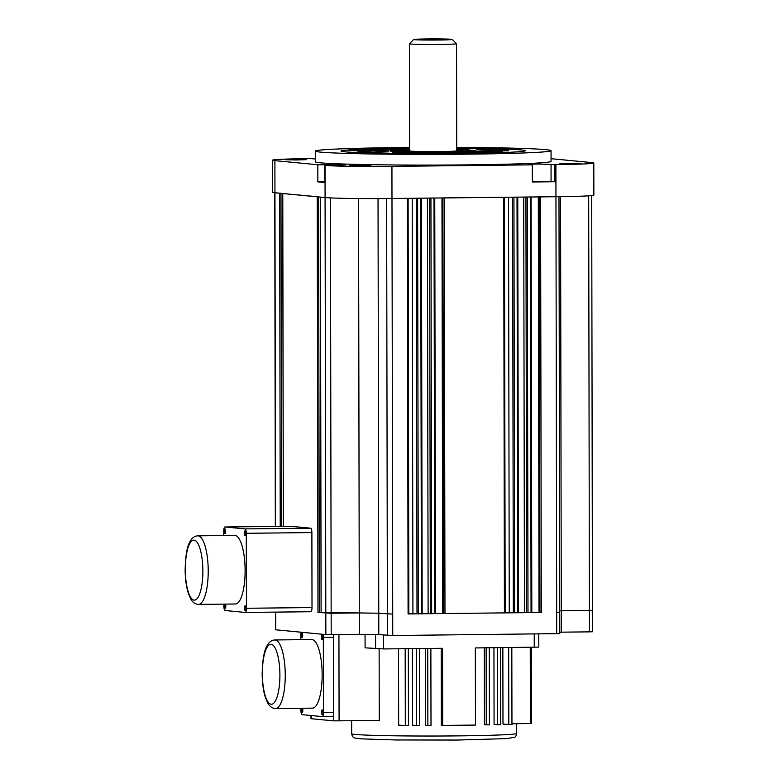 <?xml version="1.0" encoding="UTF-8"?>
<svg xmlns="http://www.w3.org/2000/svg" width="779" height="779" viewBox="0 0 779 779"><rect width="100%" height="100%" fill="white"/><g stroke="black" fill="none" stroke-linecap="round" stroke-linejoin="round"><path stroke-width="1.17" d="M456.728 147.416A117.872 3.496 179.9 0 1 551.035 150.678L551.055 161.389A117.872 3.496 179.9 0 1 433.182 165.09A117.872 3.496 179.9 0 1 315.3 161.798L315.281 151.087A117.872 3.496 179.9 0 1 398.692 147.601A117.872 3.496 179.9 0 1 409.579 147.504M292.846 159.374L285.26 159.695L295.981 159.987L306.692 159.656L292.846 159.374M357.103 165.499L349.518 165.81L360.239 166.112L370.95 165.771L357.103 165.499M567.239 163.22L559.663 163.541L570.374 163.843L581.095 163.502L567.239 163.22M551.045 158.692L591.465 162.548A53.576 1.587 179.9 0 1 593.802 163.006A53.576 1.587 179.9 0 1 555.894 164.593L538.026 164.018L527.977 164.379L532.33 164.846L391.934 166.365A53.576 1.587 179.9 0 1 325.028 165.43L345.574 164.914L317.822 164.739L274.89 160.649A53.576 1.587 179.9 0 1 272.543 160.192A53.576 1.587 179.9 0 1 310.461 158.604L315.291 158.955M532.349 181.488L547.296 181.488L532.349 181.536M593.802 163.006L593.861 195.139A53.576 1.587 179.9 0 1 555.953 196.727L391.983 198.499A53.576 1.587 179.9 0 1 325.077 197.564L274.948 192.783A53.576 1.587 179.9 0 1 272.601 192.325L272.543 160.192M532.33 164.846L532.359 181.984L554.901 181.741L554.872 164.603M317.822 164.739L317.851 181.877L324.746 182.539L324.716 165.401M406.21 148.322A92.156 2.736 -0.1 0 0 340.998 151.048A92.156 2.736 -0.1 0 0 433.163 153.619A92.156 2.736 -0.1 0 0 525.319 150.727A92.156 2.736 -0.1 0 0 456.728 148.205A92.156 2.736 179.9 0 1 525.319 150.727A92.156 2.736 179.9 0 1 433.163 153.619A92.156 2.736 179.9 0 1 340.998 151.048A92.156 2.736 179.9 0 1 406.21 148.322A92.156 2.736 179.9 0 1 409.579 148.283A92.156 2.736 -0.1 0 0 406.21 148.322M317.851 181.877L324.736 181.799M532.349 181.244L554.901 181.741M551.035 150.678A117.872 3.496 179.9 0 1 433.163 154.378A117.872 3.496 179.9 0 1 315.281 151.087M482.951 148.847L476.135 149.14L485.775 149.402L495.415 149.101L482.951 148.847M436.815 153.122L443.504 152.762L437.048 152.46A53.576 1.587 179.9 0 1 406.239 152.304L392.45 152.85A75.553 2.24 -0.1 0 0 436.815 153.122M372.508 152.324L388.818 151.856A53.576 1.587 179.9 0 1 379.577 150.98L357.629 151.068A75.553 2.24 -0.1 0 0 372.508 152.324M379.577 150.98A53.576 1.587 179.9 0 1 379.577 150.97L379.577 152.314L379.577 150.98M380.113 150.357L384.933 150.279A53.576 1.587 179.9 0 1 406.492 149.558L398.39 148.955A75.553 2.24 -0.1 0 0 365.974 149.977L380.113 150.357M456.728 149.782A42.864 1.276 179.9 0 1 476.018 150.814A42.864 1.276 179.9 0 1 433.163 152.158A42.864 1.276 179.9 0 1 390.289 150.96A42.864 1.276 179.9 0 1 409.579 149.86A42.864 1.276 -0.1 0 0 390.289 150.96A42.864 1.276 -0.1 0 0 433.163 152.158A42.864 1.276 -0.1 0 0 476.018 150.814A42.864 1.276 -0.1 0 0 456.728 149.782M456.728 149.422A53.576 1.587 179.9 0 1 460.077 149.461L469.513 148.857A75.553 2.24 -0.1 0 0 456.728 148.711M466.913 152.723L472.327 152.733A75.553 2.24 -0.1 0 0 502.494 151.652L481.383 151.496A53.576 1.587 179.9 0 1 459.824 152.217L466.913 152.723M477.488 149.919L496.681 149.558A75.553 2.24 179.9 0 1 508.706 150.756A75.553 2.24 179.9 0 1 508.629 150.853L486.739 150.795A53.576 1.587 -0.1 0 0 477.488 149.919M355.156 150.23L348.33 150.522L357.98 150.785L367.62 150.483L355.156 150.23M452.901 152.762L446.075 153.054L455.725 153.317L465.365 153.015L452.901 152.762M427.32 38.95A19.29 0.575 -0.1 0 0 413.678 39.505A19.29 0.575 -0.1 0 0 432.968 40.06A19.29 0.575 -0.1 0 0 452.239 39.437A19.29 0.575 -0.1 0 0 427.32 38.95M409.394 43.809L409.579 150.931A23.574 0.701 179.9 0 0 433.163 151.584A23.574 0.701 179.9 0 0 456.737 150.844L456.543 43.731A23.574 0.701 179.9 0 1 456.543 43.731A23.574 0.701 179.9 0 1 432.968 44.471A23.574 0.701 179.9 0 1 409.394 43.809A23.574 0.701 179.9 0 1 409.403 43.79L413.678 39.505M409.579 150.62A25.717 0.76 -0.1 0 0 407.436 150.931A25.717 0.76 -0.1 0 0 433.163 151.652A25.717 0.76 -0.1 0 0 458.88 150.844A25.717 0.76 -0.1 0 0 456.728 150.542A25.717 0.76 -0.1 0 1 458.88 150.844A25.717 0.76 -0.1 0 1 433.163 151.652A25.717 0.76 -0.1 0 1 407.436 150.931A25.717 0.76 -0.1 0 1 409.579 150.62M409.579 150.376A30.001 0.886 -0.1 0 0 403.152 150.941A30.001 0.886 -0.1 0 0 441.927 151.72A30.001 0.886 -0.1 0 0 463.164 150.834A30.001 0.886 -0.1 0 0 456.728 150.298M409.579 150.026A38.58 1.149 -0.1 0 0 394.583 150.951A38.58 1.149 -0.1 0 0 444.439 151.963A38.58 1.149 -0.1 0 0 471.733 150.814A38.58 1.149 -0.1 0 0 456.728 149.938M320.383 197.116L321.104 612.713L320.335 197.106L325.077 197.564L325.028 165.43M321.104 612.713L359.275 612.937A138.769 4.119 -0.1 0 0 378.76 613.209L392.713 614.095L391.983 198.499L408.118 198.304L408.839 613.901L408.089 613.93L407.359 198.333M416.268 198.207L421.439 198.158L422.169 613.755L421.41 613.794L420.679 198.187M429.589 198.061L434.76 198.012L435.49 613.618L434.731 613.648L434 198.041M442.91 197.915L504.441 197.262L505.172 612.859L504.412 612.888L503.692 197.291M513.936 197.184L514.656 612.781L513.322 612.761L512.601 197.194L517.772 197.116L518.493 612.713L517.733 612.752L517.013 197.145M527.256 197.038L527.987 612.635L526.643 612.615L525.922 197.048L531.093 196.97L531.814 612.576L531.054 612.606L530.333 196.999M540.577 196.892L541.308 612.489L539.964 612.479L539.243 196.902L555.953 196.727L555.894 164.593M275.523 526.429L274.948 192.783L280.985 193.25M283.313 526.341L282.728 193.523L318.582 196.834M527.987 612.635L531.054 612.606M514.656 612.781L517.733 612.752M444.254 197.934L444.975 613.531L504.412 612.888M430.933 198.08L431.654 613.677L434.731 613.648M417.602 198.226L418.333 613.823L421.41 613.794M541.308 612.489L408.089 613.93M321.055 612.411L317.968 612.411L317.248 196.814M559.517 612.167L556.673 612.323L559.712 612.197L559.75 633.619L392.752 635.528L378.798 634.632A138.769 4.119 179.9 0 1 359.314 634.359L359.275 612.937L331.163 613.239L317.968 612.411M592.244 610.278L592.468 631.74L589.44 631.866L589.401 610.444L592.429 610.317L561.279 610.746L589.401 610.444L588.681 195.831M589.44 631.866L561.318 632.168L561.279 610.746A138.769 4.119 179.9 0 1 559.702 610.853A138.769 4.119 -0.1 0 0 561.279 610.746L560.559 196.668M539.964 612.479L531.814 612.46M531.044 196.999L531.814 612.576M526.643 612.615L518.493 612.469M517.723 197.136L518.493 612.713M513.322 612.761L505.172 612.421M504.402 197.282L505.172 612.859M444.975 613.531L435.49 613.501M434.711 198.041L435.49 613.618M431.654 613.677L422.16 613.511M421.39 198.178L422.169 613.755M418.333 613.823L408.839 613.462M408.069 198.324L408.839 613.901M378.798 634.632L378.76 613.209A138.769 4.119 179.9 0 1 359.275 612.937L358.554 198.538M392.752 635.528L392.713 614.095L378.76 613.209L378.039 198.596M412.198 198.285L412.919 613.414M427.398 198.119L428.119 613.453M441.975 197.954L442.696 613.424M508.521 197.243L509.252 612.372M523.722 197.077L524.452 612.411M538.299 196.912L539.029 612.382M561.318 632.168A138.769 4.119 179.9 0 1 559.741 632.275M359.314 634.359L325.846 634.583L275.523 629.773L275.484 612.109M310.977 715.511L310.977 718.686L333.733 720.867L379.256 720.517L379.13 648.936M538.776 633.94L538.805 647.115L475.326 647.943L475.463 725.074L442.667 725.424L442.54 648.303L383.609 648.936L365.088 647.826L365.059 634.447M531.385 647.339L531.521 723.516L511.959 723.759M511.891 724.626L502.981 724.1L502.844 647.651M489.339 724.869L484.421 724.723L484.285 647.846M500.615 724.743L494.081 724.451L493.944 647.748M419.657 725.619L412.568 725.268L412.432 648.625M430.933 725.502L425.636 725.327L425.5 648.488M408.381 725.746L398.663 725.142L398.527 648.78M442.667 725.424L441.362 725.298L441.226 648.313M301.152 632.236A4.285 1.256 -90.6 0 0 300.772 635.284L300.782 639.676M300.898 708.267L300.908 710.263A4.285 1.256 -90.6 0 0 302.164 714.664L322.224 716.583A4.285 1.256 -90.6 0 0 322.263 716.583A4.285 1.256 -90.6 0 0 323.47 712.415L333.714 712.298A4.285 1.256 89.4 0 1 332.506 716.466A4.285 1.256 89.4 0 1 332.467 716.466L322.302 716.573M333.305 634.632A4.285 1.256 89.4 0 1 333.587 637.319L333.714 712.298M333.587 637.319L323.334 637.436L323.47 712.415M322.214 714.655A2.356 0.691 89.4 0 1 321.523 712.269A2.356 0.691 89.4 0 1 322.185 709.932A2.356 0.691 89.4 0 1 322.905 712.288A2.356 0.691 89.4 0 1 322.243 714.655A2.356 0.691 89.4 0 1 322.214 714.655M322.087 639.666A2.356 0.691 89.4 0 1 321.396 637.28A2.356 0.691 89.4 0 1 322.058 634.953A2.356 0.691 89.4 0 1 322.769 637.31A2.356 0.691 89.4 0 1 322.107 639.676A2.356 0.691 89.4 0 1 322.087 639.666M302.028 637.758A2.356 0.691 89.4 0 1 301.337 635.372A2.356 0.691 89.4 0 1 301.999 633.045A2.356 0.691 89.4 0 1 302.719 635.391A2.356 0.691 89.4 0 1 302.057 637.758A2.356 0.691 89.4 0 1 302.028 637.758M302.427 708.247A2.356 0.691 89.4 0 1 302.836 710.886A2.356 0.691 89.4 0 1 302.184 712.736A2.356 0.691 89.4 0 1 302.164 712.736A2.356 0.691 89.4 0 1 301.492 710.867A2.356 0.691 89.4 0 1 301.843 708.257M323.334 637.436A4.285 1.256 -90.6 0 0 322.944 634.31M312.496 708.14A34.295 10.02 -90.6 0 0 322.146 673.738A34.295 10.02 -90.6 0 0 311.746 639.559L274.86 639.958A34.295 10.02 89.4 0 1 275.172 639.968A34.295 10.02 89.4 0 1 285.25 674.672A34.295 10.02 89.4 0 1 275.6 708.539L312.496 708.14M235.453 603.998A34.295 10.02 -90.6 0 0 245.103 569.595A34.295 10.02 -90.6 0 0 234.713 535.416L197.817 535.816A34.295 10.02 89.4 0 1 198.129 535.835A34.295 10.02 89.4 0 1 208.217 570.53A34.295 10.02 89.4 0 1 198.557 604.397L235.453 603.998M245.034 528.892L310.617 528.181A4.285 1.256 89.4 0 1 311.882 532.583L246.291 533.294A4.285 1.256 -90.6 0 0 245.034 528.892L224.975 526.974A4.285 1.256 -90.6 0 0 224.936 526.974A4.285 1.256 -90.6 0 0 223.729 531.142L223.739 535.533M310.617 528.181L290.567 526.273L224.975 526.974M223.865 604.124L223.865 606.12A4.285 1.256 -90.6 0 0 225.121 610.532L245.181 612.44A4.285 1.256 -90.6 0 0 245.219 612.44A4.285 1.256 -90.6 0 0 246.427 608.272L312.009 607.562A4.285 1.256 89.4 0 1 310.802 611.729A4.285 1.256 89.4 0 1 310.763 611.729L245.258 612.44L310.802 611.729M311.882 532.583L312.009 607.562M246.291 533.294L246.427 608.272M245.171 605.799A2.356 0.691 89.4 0 1 245.862 608.185A2.356 0.691 89.4 0 1 245.2 610.512A2.356 0.691 89.4 0 1 244.479 608.165A2.356 0.691 89.4 0 1 245.151 605.799A2.356 0.691 89.4 0 1 245.171 605.799M245.034 530.82A2.356 0.691 89.4 0 1 245.736 533.206A2.356 0.691 89.4 0 1 245.064 535.533A2.356 0.691 89.4 0 1 244.353 533.177A2.356 0.691 89.4 0 1 245.015 530.82A2.356 0.691 89.4 0 1 245.034 530.82M224.985 528.902A2.356 0.691 89.4 0 1 225.676 531.288A2.356 0.691 89.4 0 1 225.014 533.625A2.356 0.691 89.4 0 1 224.294 531.268A2.356 0.691 89.4 0 1 224.965 528.902A2.356 0.691 89.4 0 1 224.985 528.902M225.384 604.105A2.356 0.691 89.4 0 1 225.793 606.753A2.356 0.691 89.4 0 1 225.141 608.603A2.356 0.691 89.4 0 1 224.449 606.763A2.356 0.691 89.4 0 1 224.8 604.115M391.983 198.499L391.934 166.365M274.948 192.783L274.89 160.649M330.345 164.603L330.345 165.333M551.045 164.242L551.074 181.38M404.467 149.023L404.467 149.597M398.39 148.955L398.39 149.734M376.257 150.853L376.257 152.372M370.054 150.824L370.064 152.226M366.627 150.853L366.627 152.061M361.037 150.931L361.037 151.681M486.203 151.418L486.203 152.392M481.383 151.496L481.383 152.528M437.048 152.46L437.048 153.112M406.239 152.304L406.239 153.025M400.951 152.343L400.951 152.966M482.24 149.607L482.24 150.162M485.463 149.568L485.463 150.454M491.452 149.519L491.452 150.922M496.681 149.558L496.681 150.951M280.226 526.38L279.642 193.231M282.777 193.533L283.361 526.341M325.846 634.583L325.077 197.564M331.192 634.661L330.432 197.905M387.397 635.45L386.637 198.548M556.712 633.746L555.953 196.727M318.582 196.941L319.312 612.43M280.985 193.358L281.56 526.361M416.999 613.803L416.268 198.236M430.32 613.657L429.589 198.09M443.641 613.521L442.91 197.944M275.708 629.812L275.678 612.109M338.933 634.573L339.079 720.945M311.162 715.521L311.172 718.725M333.578 634.632L333.733 720.867M508.814 724.655L508.677 647.583M530.382 723.564L530.246 647.349M486.271 724.898L486.135 647.826M497.538 724.782L497.401 647.709M416.58 725.658L416.444 648.586M427.856 725.531L427.72 648.459M405.314 725.775L405.177 648.703M534.228 633.989L534.258 647.31M383.589 635.089L383.609 648.936M375.556 634.593L375.585 648.829M351.641 720.809L351.66 733.73A82.516 2.444 -0.1 0 0 458.305 735.882A82.516 2.444 -0.1 0 0 516.691 733.438L516.672 723.71M271.073 644.301A30.001 8.773 -90.6 0 0 263.555 688.568A30.001 8.773 -90.6 0 0 278.755 690.009A30.001 8.773 -90.6 0 0 271.073 644.301M194.039 540.159A30.001 8.773 -90.6 0 0 186.512 584.425A30.001 8.773 -90.6 0 0 201.712 585.876A30.001 8.773 -90.6 0 0 194.039 540.159M452.239 39.437L456.533 43.712M463.164 151.554L463.164 150.834M403.152 151.662L403.152 150.941M559.712 612.197L558.981 196.688M592.429 610.317L591.709 195.587M275.338 526.429L274.753 192.764M511.959 724.636L511.822 647.553M489.407 724.879L489.28 647.797M500.683 724.762L500.546 647.67M419.589 648.547L419.725 725.639M430.865 648.43L431.001 725.512M408.323 648.673L408.459 725.755M516.691 733.438C516.146 735.912 515.406 737.187 514.461 737.275L506.847 738.619L457.098 740.05L395.187 739.953L361.514 738.872L355.117 738.064C353.491 738.073 352.332 736.632 351.66 733.73M322.263 716.583L332.506 716.466M274.86 639.958C271.598 640.153 269.018 642.052 267.109 645.664C264.081 650.504 262.435 660.183 262.182 674.682C262.319 683.251 263.331 690.681 265.22 696.971L267.684 702.921C269.69 706.553 272.329 708.423 275.6 708.539M197.817 535.816C194.555 536.01 191.975 537.909 190.066 541.522C187.038 546.371 185.392 556.04 185.139 570.549C185.275 579.109 186.288 586.538 188.177 592.838L190.641 598.778C192.647 602.41 195.286 604.29 198.557 604.397M224.936 526.974L290.528 526.263"/></g></svg>
